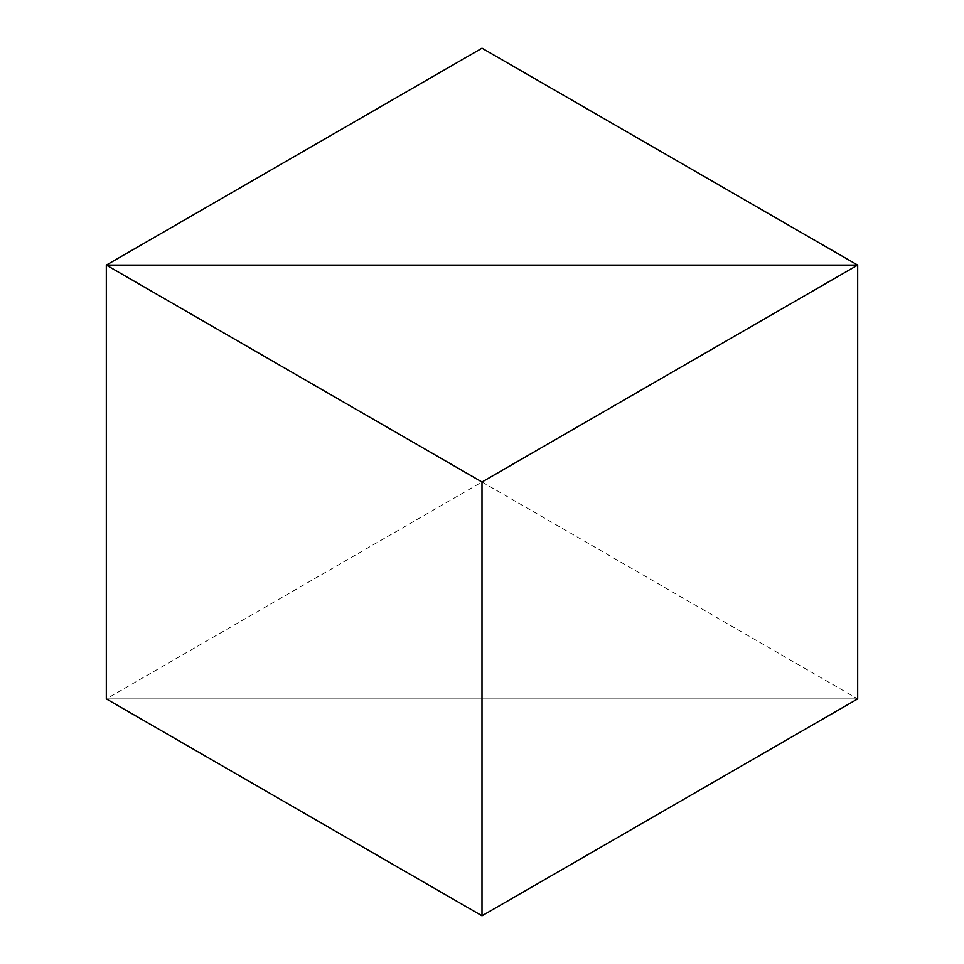 <?xml version="1.0" encoding="UTF-8"?>
<svg xmlns="http://www.w3.org/2000/svg" width="964" height="964" viewBox="0 0 964 964"><rect width="100%" height="100%" fill="white"/><g stroke="black" fill="none" stroke-linecap="round" stroke-linejoin="round"><path stroke-width="0.72" stroke-dasharray="4.82 3.62" d="M482 482L857.683 698.9L106.317 698.9L482 482L482 48.2M857.683 698.9L106.317 698.9"/><path stroke-width="1.45" d="M857.683 698.9L857.683 265.1L482 482L106.317 265.1L857.683 265.1L106.317 265.1L482 48.2L857.683 265.1L857.683 698.9L482 915.8L106.317 698.9L106.317 265.1L106.317 698.9M482 482L482 915.8"/></g></svg>
